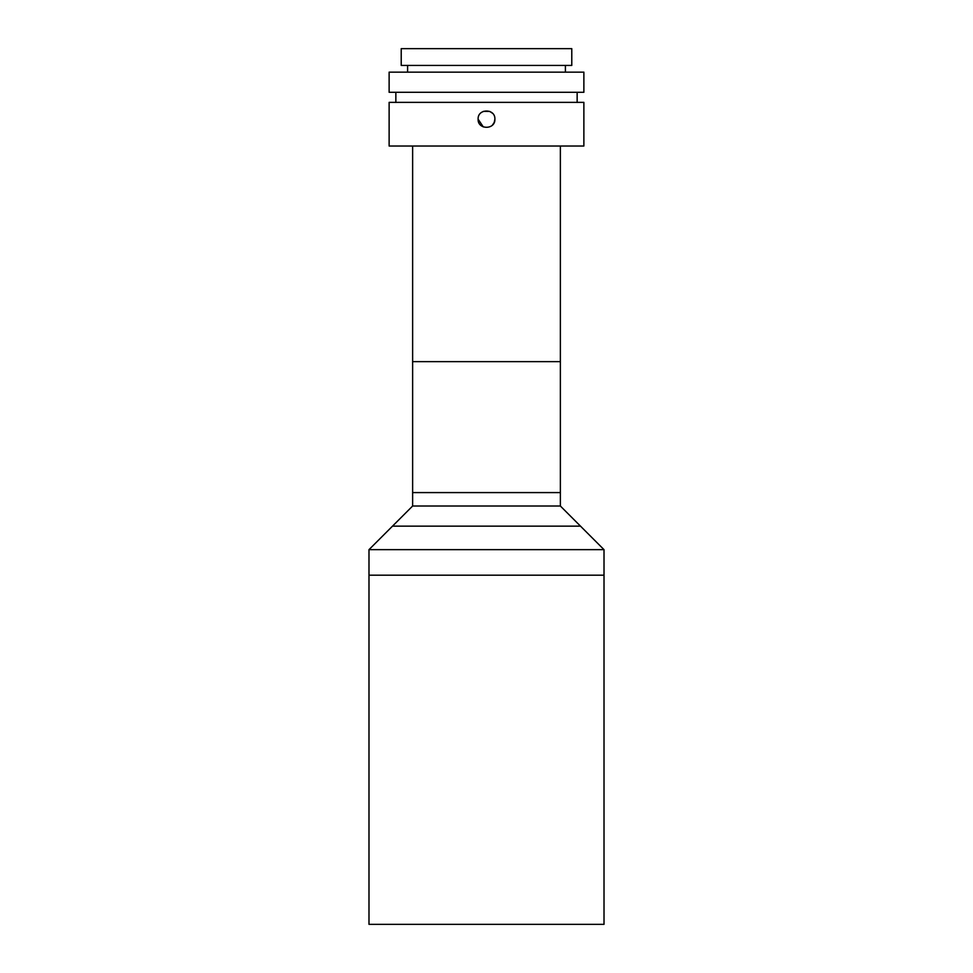 <?xml version="1.0" encoding="UTF-8"?>
<svg xmlns="http://www.w3.org/2000/svg" width="973" height="973" viewBox="0 0 973 973"><rect width="100%" height="100%" fill="white"/><g stroke="black" fill="none" stroke-linecap="round" stroke-linejoin="round"><path stroke-width="1.46" d="M412.637 146.023L412.637 361.64L560.363 361.64L412.637 361.64L412.637 506.009L368.986 549.66L604.014 549.66L580.504 526.15L392.496 526.15L580.504 526.15L560.363 506.009L412.637 506.009M560.363 146.023L560.363 492.581L412.637 492.581L560.363 492.581L560.363 506.009M604.014 549.66L604.014 924.35L368.986 924.35L368.986 575.177L604.014 575.177L368.986 575.177L368.986 549.66M494.26 122.367L494.892 119.156C495.415 129.993 477.597 129.981 478.108 119.156L483.289 126.916M492.46 125.067L494.235 122.428M478.108 119.156C477.585 108.344 495.403 108.307 494.892 119.156M583.873 102.372L389.127 102.372L389.127 146.023L583.873 146.023L583.873 102.372M395.853 92.301L395.853 102.372M577.147 92.301L577.147 102.372M583.873 72.148L389.127 72.148L389.127 92.301L583.873 92.301L583.873 72.148M407.602 65.434L407.602 72.148M565.398 65.434L565.398 72.148M492.423 113.209L489.723 111.409L483.313 111.384M571.783 48.65L401.217 48.65L401.217 65.434L571.783 65.434L571.783 48.65"/></g></svg>
